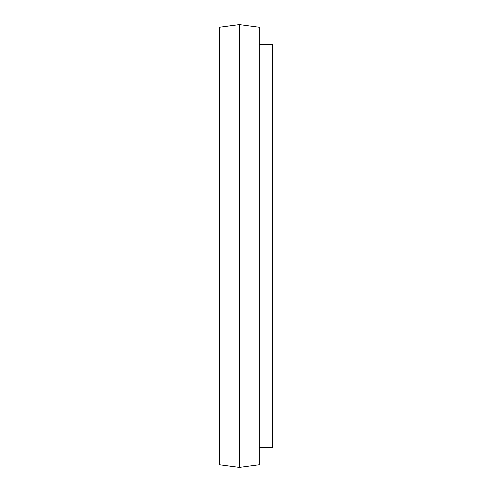 <?xml version="1.0" encoding="UTF-8"?>
<svg xmlns="http://www.w3.org/2000/svg" width="492" height="492" viewBox="0 0 492 492"><rect width="100%" height="100%" fill="white"/><g stroke="black" fill="none" stroke-linecap="round" stroke-linejoin="round"><path stroke-width="0.74" d="M239.352 24.6L219.407 27.257L219.407 464.743L239.352 467.4L239.352 24.6L259.296 27.257L259.296 464.743L239.352 467.4M259.296 44.544L272.593 44.544L272.593 447.456L259.296 447.456"/></g></svg>
